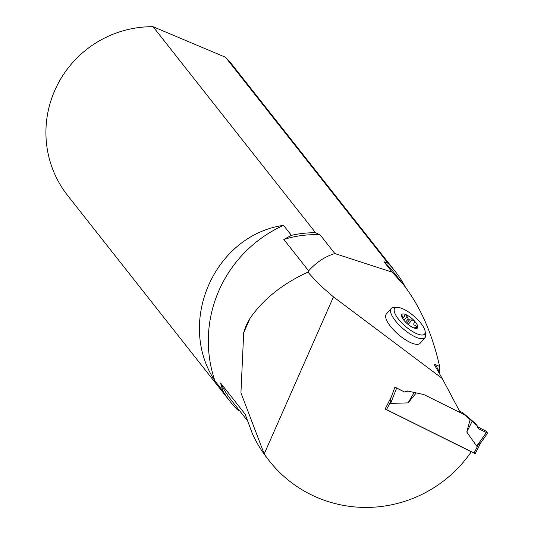<?xml version="1.0" encoding="UTF-8"?>
<svg xmlns="http://www.w3.org/2000/svg" width="534" height="534" viewBox="0 0 534 534"><rect width="100%" height="100%" fill="white"/><g stroke="black" fill="none" stroke-linecap="round" stroke-linejoin="round"><path stroke-width="0.8" d="M392.183 272.166L383.959 261.74A103.382 101.38 141.7 0 1 394.132 272.801L403.424 284.589L392.183 272.166L334.871 253.563C325.273 256.407 316.522 262.167 308.619 270.845L307.891 272.14L314.593 279.516L323.751 288.487L333.47 296.891L264.203 453.927A126.104 123.661 -38.3 0 0 269.33 460.922A126.104 123.661 -38.3 0 0 471.262 451.777L385.114 409.011L391.222 397.162L394.946 387.11L404.772 392.11L396.635 388.118L390.621 403.41L408.089 402.89L416.293 392.911M403.424 284.589C420.165 306.216 432.226 333.496 439.622 366.431L435.09 364.495L434.336 364.749L442.212 378.452L333.47 296.891M391.168 308.478L386.316 314.092A22.335 7.536 40.8 0 0 402.429 337.702A22.335 7.536 40.8 0 0 403.063 338.162A22.335 7.536 40.8 0 0 420.104 343.302L424.957 337.688A22.335 7.536 -139.2 0 1 407.282 332.088A22.335 7.536 -139.2 0 1 391.168 308.478A22.335 7.536 -139.2 0 1 394.059 307.41L397.323 307.384A19.705 6.655 -139.2 0 1 414.03 316.181A19.705 6.655 -139.2 0 1 425.151 331.44A19.705 6.655 -139.2 0 1 408.991 329.158A19.705 6.655 -139.2 0 1 395.614 314.866A19.705 6.655 -139.2 0 1 397.323 307.384M307.891 272.14C282.513 283.841 263.242 299.22 250.072 318.271L246.308 324.959L243.691 332.729L240.934 392.837L264.203 453.927M308.619 270.845L283.848 239.446L291.41 235.347L283.521 225.348A126.104 123.661 141.7 0 0 214.928 380.862L222.818 390.861L220.549 382.971L245.139 414.15M245.193 414.277A103.382 101.38 -38.3 0 1 245.113 414.11L252.395 433.728A126.104 123.661 141.7 0 0 267.641 458.779L269.33 460.922M404.618 391.909L407.409 390.981L423.876 394.566L460.395 412.695L442.212 378.452M220.549 382.971A103.382 101.38 141.7 0 0 231.796 400.854L247.155 420.331M439.622 366.431L439.769 374.247M383.959 261.74L388.058 263.295L225.535 57.265L153.051 26.7L315.567 232.731L320.08 234.806L334.871 253.563M239.699 410.873L237.456 409.838A105.091 103.049 141.7 0 1 230.247 401.648A105.091 103.049 141.7 0 1 222.818 390.861M283.521 225.348C214.601 235.24 175.98 322.329 214.928 380.862M315.567 232.731A105.091 103.049 141.7 0 0 291.41 235.347M153.051 26.7A105.091 103.049 141.7 0 0 57.218 85.306A105.091 103.049 141.7 0 0 67.725 195.618L230.247 401.648M320.08 234.806A103.382 101.38 141.7 0 0 283.848 239.446M405.486 287.265A105.091 103.049 141.7 0 0 395.267 271.479L232.744 65.448A105.091 103.049 141.7 0 0 225.535 57.265M395.267 271.479A105.091 103.049 141.7 0 0 388.058 263.295M425.151 331.44L425.598 334.671A22.335 7.536 -139.2 0 1 424.957 337.688M405.026 314.786L404.779 315.394L405.873 314.613A10.346 3.491 40.8 0 0 401.535 315.274A10.346 3.491 40.8 0 0 402.129 317.556A10.346 3.491 40.8 0 0 405.246 321.808A10.346 3.491 40.8 0 0 413.483 327.823A10.346 3.491 40.8 0 0 414.391 328.156A10.346 3.491 40.8 0 0 417.822 327.162A10.346 3.491 40.8 0 0 414.11 320.62A10.346 3.491 40.8 0 0 405.873 314.613L408.276 318.965L405.546 322.115M408.276 318.965A7.443 2.51 -139.2 0 1 409.538 319.886L412.014 319.999L408.143 324.478M406.668 323.203L409.538 319.886M413.783 327.956L417.822 327.162L414.05 324.899L413.663 324.091L414.271 322.329L414.11 320.62L412.014 319.999M402.716 318.598L404.185 316.902L403.35 317.156L401.535 315.274L402.629 318.464M404.185 316.902L404.779 315.394M385.154 408.937L475.233 453.62L480.814 442.726M487.575 433.167L480.5 443.14L476.715 446.15L466.789 432.033L470.12 419.617L464.293 414.618L462.831 412.762L475.347 423.422L477.182 425.745L470.12 419.617M460.388 412.682L464.293 414.618M390.768 397.843L390.621 403.41M459.574 411.147L462.831 412.762M407.409 390.981L416.079 392.864M414.097 392.583L408.089 402.89M404.772 392.11L407.575 391.188M396.635 388.118L394.973 387.143L394.259 388.966M472.103 421.379L466.789 432.033M480.52 443.14L487.615 433.161L478.05 428.488L477.182 425.745M486.32 432.64L476.715 446.15M487.602 433.127L486.047 431.158L477.523 426.82L478.05 428.488M435.504 364.649L439.749 372.645M243.691 332.729L250.072 318.271M416.48 326.214L415.352 327.522M407.115 316.422L403.851 320.2M402.195 315.788L401.762 316.295M390.361 402.169L386.489 409.678M477.89 445.623L474.018 453.139M480.914 442.579L475.233 453.62"/></g></svg>
